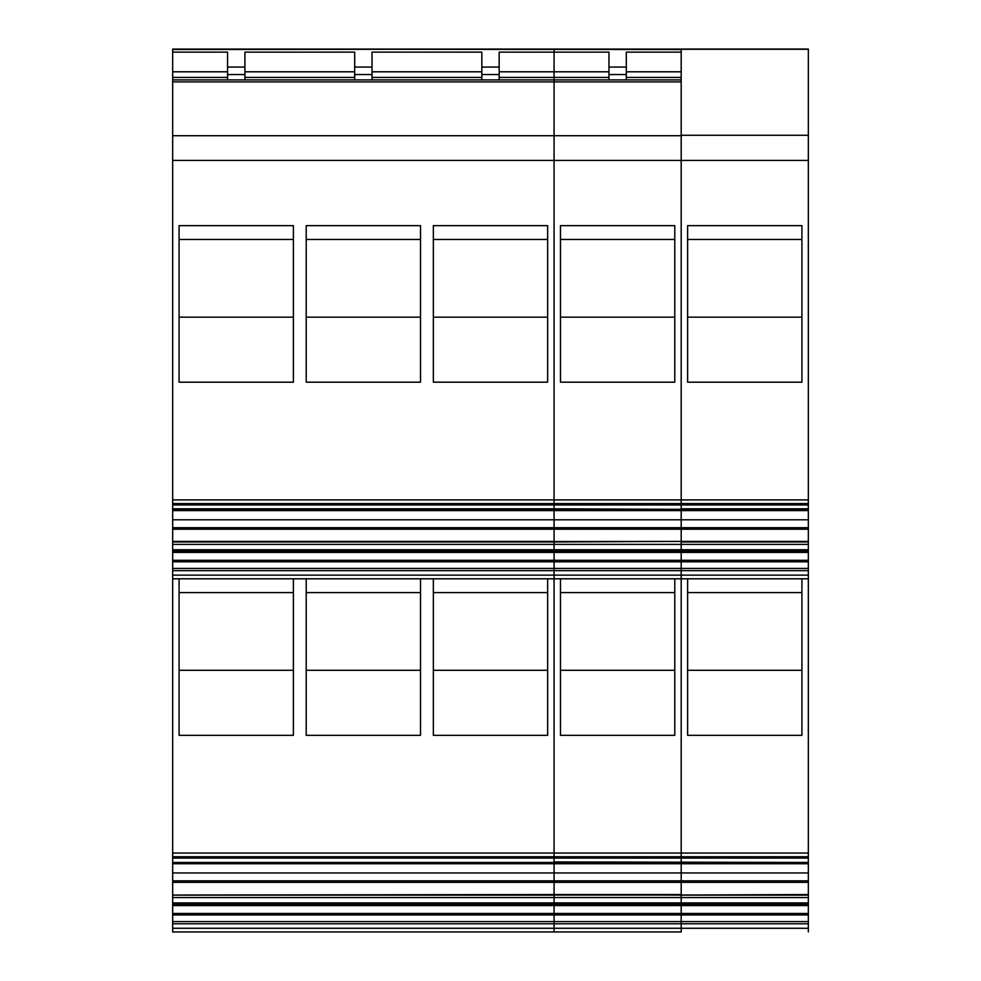 <?xml version="1.0" encoding="UTF-8"?>
<svg xmlns="http://www.w3.org/2000/svg" width="981" height="981" viewBox="0 0 981 981"><rect width="100%" height="100%" fill="white"/><g stroke="black" fill="none" stroke-linecap="round" stroke-linejoin="round"><path stroke-width="1.47" d="M808.332 857.529L808.332 856.732L681.194 856.732L681.194 857.529L681.194 856.732L554.069 856.732L554.069 578.802L808.332 578.802L808.332 853.053L681.194 853.053L681.194 578.802L808.332 578.802L808.332 541.892L681.194 541.892L681.194 544.394L808.332 544.394M808.332 862.434L808.332 858.105L554.069 858.105L554.069 856.732L554.069 862.495L172.668 862.434L681.194 862.434L681.194 858.105L681.194 862.434L808.332 862.434L554.069 861.943L554.069 858.105L172.668 858.105L172.668 862.434M172.668 863.758L554.069 863.758L554.069 862.495L172.668 862.495L172.668 872.955L554.069 872.955L554.069 863.758L554.069 872.955L681.194 872.955L681.194 862.495L554.069 862.495L554.069 863.758L681.194 863.758L681.194 872.955L808.332 872.955L808.332 862.495L681.194 862.495L681.194 863.758L808.332 863.758M172.668 880.84L554.069 880.84L554.069 872.955L554.069 882.348L172.668 882.348L172.668 872.955M172.668 895.04L554.069 894.549L554.069 882.348L554.069 895.101L172.668 895.04L172.668 882.348M172.668 913.446L554.069 913.446L554.069 905.573L554.069 914.966L172.668 914.966L172.668 905.573L554.069 905.573L554.069 895.04L681.194 895.04L681.194 872.955L681.194 882.348L554.069 882.348L554.069 880.84L808.332 880.84L808.332 872.955M808.332 905.573L808.332 904.102L681.194 904.102L681.194 905.573L808.332 905.573L808.332 914.966L681.194 914.966L681.194 904.102L554.069 904.102L554.069 905.573L681.194 905.573L681.194 913.446L554.069 913.446L554.069 928.271L172.668 928.271L172.668 923.795L554.069 923.795L554.069 931.95L554.069 928.271L681.194 928.271L681.194 921.588L681.194 931.95L681.194 928.271L808.332 928.271L808.332 923.795L554.069 923.795L554.069 921.588L808.332 921.588L808.332 923.795M227.567 77.425L172.668 77.425L172.668 49.075L681.194 49.565M499.17 79.902L499.17 52.14L554.069 52.14L554.069 49.565L554.069 71.797L608.968 71.797M499.17 77.425L554.069 77.425L554.069 71.797L554.069 504.957L808.332 504.957L808.332 49.05L681.194 49.05L681.194 509.335L808.332 509.286L808.332 541.953L681.194 541.953L681.194 549.765L681.194 544.394L554.069 544.394L554.069 541.892L681.194 541.402L554.069 541.953L554.069 549.765L554.069 544.394L172.668 544.394L172.668 549.765L808.332 549.765M172.668 544.394L172.668 508.796L554.069 508.796L554.069 504.957L554.069 509.335L681.194 509.286L681.194 541.402L808.332 541.402M172.668 510.611L554.069 510.611L554.069 509.286L172.668 509.286L681.194 509.335L554.069 508.796L554.069 541.953L172.668 541.953L681.194 541.402L681.194 529.2L808.332 529.2M172.668 857.529L172.668 560.298L554.069 560.298L554.069 549.765L554.069 550.954L172.668 550.954L172.668 549.765M172.668 570.648L554.069 570.648L554.069 560.298L554.069 561.819L808.332 561.819M172.668 575.124L554.069 575.124L554.069 570.648L554.069 578.802L172.668 578.802M681.194 931.95L172.668 931.95L172.668 928.271M172.668 914.966L172.668 923.795M172.668 905.573L172.668 895.101L554.069 895.101L554.069 897.541L681.194 897.541L681.194 895.101L554.069 894.549L681.194 894.549L681.194 882.348L808.332 882.348L808.332 880.84M172.668 560.298L172.668 550.954M172.668 508.796L172.668 504.957L554.069 504.957L554.069 503.584L681.194 503.584L681.194 508.796L808.332 508.796L808.332 504.957M172.668 77.425L172.668 504.957M433.357 578.802L433.357 735.333L547.643 735.333L547.643 578.802M306.219 578.802L306.219 735.333L420.518 735.333L420.518 578.802M293.38 670.305L179.082 670.305L179.082 735.333L293.38 735.333L293.38 578.802M179.082 735.333L179.082 578.802M172.668 853.053L554.069 853.053L554.069 575.124L681.194 575.124L681.194 856.732L681.194 853.053L554.069 853.053L554.069 856.732L172.668 856.732M172.668 897.541L554.069 897.541L554.069 902.912L681.194 902.912L681.194 895.101L808.332 895.101L808.332 904.102M172.668 902.912L554.069 902.912L554.069 904.102L172.668 904.102M172.668 921.588L554.069 921.588L554.069 914.966L681.194 914.966L681.194 921.588L681.194 913.446L808.332 913.446M608.968 77.425L554.069 77.425L554.069 79.902L172.668 79.902L554.069 79.902L554.069 160.406L808.332 160.406M172.668 499.905L554.069 499.905L554.069 503.584L172.668 503.584M179.082 382.185L179.082 225.655L293.38 225.655L293.38 382.185L179.082 382.185M433.357 382.185L547.643 382.185L547.643 225.655L433.357 225.655L433.357 382.185M306.219 382.185L420.518 382.185L420.518 225.655L306.219 225.655L306.219 382.185M172.668 519.807L554.069 519.807L554.069 541.402L172.668 541.402M172.668 552.426L554.069 552.426L554.069 550.954L681.194 550.954L681.194 549.765L681.194 550.954L808.332 550.954M172.668 568.44L554.069 568.44L554.069 561.819L172.668 561.819M433.357 592.61L547.643 592.61M179.082 592.61L293.38 592.61M306.219 592.61L420.518 592.61M433.357 670.305L547.643 670.305M306.219 670.305L420.518 670.305M227.567 79.902L227.567 52.14L172.668 52.14M244.907 79.902L244.907 52.14L354.693 52.14L354.693 67.076L372.032 67.076L372.032 52.14L481.83 52.14L481.83 67.076L499.17 67.076M372.032 79.902L372.032 67.076M354.693 79.902L354.693 67.076M481.83 79.902L481.83 67.076M179.082 239.462L293.38 239.462M179.082 317.157L293.38 317.157M433.357 317.157L547.643 317.157M433.357 239.462L547.643 239.462M306.219 317.157L420.518 317.157M306.219 239.462L420.518 239.462M808.332 895.04L681.194 895.04L808.332 894.549L808.332 882.348M808.332 902.912L681.194 902.912L681.194 897.541L808.332 897.541M808.332 570.648L681.194 570.648L681.194 575.124L681.194 568.44L554.069 568.44L554.069 570.648L681.194 570.648L681.194 552.426L554.069 552.426L554.069 560.298L681.194 560.298L681.194 550.954L681.194 552.426L808.332 552.426M808.332 519.807L681.194 519.807L681.194 510.611L554.069 510.611L554.069 519.807L681.194 519.807L681.194 529.2L172.668 529.2M808.332 503.584L681.194 503.584L681.194 499.905L554.069 499.905L554.069 160.406L172.668 160.406M608.968 79.902L608.968 52.14L554.069 52.14L554.069 71.797L499.17 71.797M172.668 49.075L554.069 49.075L172.668 49.565M560.482 578.802L560.482 735.333L674.781 735.333L674.781 578.802M554.069 49.075L681.194 49.075L554.069 49.075M554.069 79.902L681.194 79.902L554.069 79.902M560.482 225.655L674.781 225.655L674.781 382.185L560.482 382.185L560.482 225.655M560.482 592.61L674.781 592.61M560.482 670.305L674.781 670.305M626.307 79.902L626.307 52.14L681.194 52.14M560.482 239.462L674.781 239.462M560.482 317.157L674.781 317.157M687.62 578.802L687.62 735.333L801.918 735.333L801.918 578.802M687.62 670.305L801.918 670.305M808.332 575.124L681.194 575.124L681.194 578.802M808.332 568.44L681.194 568.44L681.194 560.298L808.332 560.298M808.332 508.796L681.194 509.335L681.194 510.611L808.332 510.611M808.332 499.905L681.194 499.905L681.194 135.28L808.332 135.28M808.332 856.732L808.332 853.053M808.332 914.966L808.332 921.588M808.332 931.95L808.332 928.271M687.62 592.61L801.918 592.61M801.918 382.185L801.918 225.655L687.62 225.655L687.62 382.185L801.918 382.185M687.62 317.157L801.918 317.157M687.62 239.462L801.918 239.462M172.668 81.901L681.194 81.901M172.668 135.721L681.194 135.721M172.668 527.692L808.332 527.692M172.668 71.797L227.567 71.797M227.567 67.076L244.907 67.076M244.907 71.797L354.693 71.797M372.032 71.797L481.83 71.797M227.567 74.544L244.907 74.544M244.907 77.425L354.693 77.425M354.693 74.544L372.032 74.544M372.032 77.425L481.83 77.425M481.83 74.544L499.17 74.544M626.307 71.797L681.194 71.797M626.307 77.425L681.194 77.425M608.968 67.076L626.307 67.076M608.968 74.544L626.307 74.544M681.194 49.283L808.332 49.283"/></g></svg>
